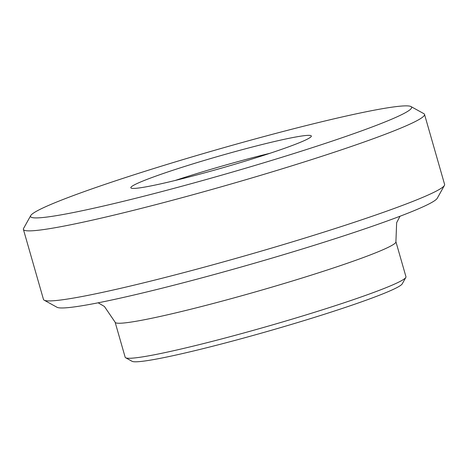 <?xml version="1.0" encoding="UTF-8"?>
<svg xmlns="http://www.w3.org/2000/svg" width="468" height="468" viewBox="0 0 468 468"><rect width="100%" height="100%" fill="white"/><g stroke="black" fill="none" stroke-linecap="round" stroke-linejoin="round"><path stroke-width="0.7" d="M98.151 302.808L104.411 306.47L115.128 322.224L125.172 357.248A146.045 9.518 -16 0 0 125.646 357.757L132.075 361.308A140.833 9.179 -16 0 0 225.354 342.962A140.833 9.179 -16 0 0 369.743 298.882A140.833 9.179 -16 0 0 402.252 283.836L405.826 277.419A146.045 9.518 -16 0 0 405.955 276.734L395.91 241.71L396.642 222.698L400.017 216.245M125.646 357.757A146.045 9.518 -16 0 0 222.382 338.738A146.045 9.518 -16 0 0 372.113 293.026A146.045 9.518 -16 0 0 405.826 277.419M30.73 215.596L23.581 228.431A208.64 13.595 -16 0 0 23.4 229.408L43.483 299.45A208.64 13.595 -16 0 0 44.156 300.181L57.02 307.277A198.21 12.917 -16 0 0 188.306 281.461A198.21 12.917 -16 0 0 391.517 219.422A198.21 12.917 -16 0 0 437.27 198.245L444.419 185.41A208.64 13.595 -16 0 0 444.6 184.433L424.517 114.385A208.64 13.595 -16 0 0 423.844 113.654L410.98 106.564A198.21 12.917 -16 0 0 217.526 149.473A198.21 12.917 -16 0 0 30.73 215.596A198.21 12.917 -16 0 0 150.766 194.448A198.21 12.917 -16 0 0 365.695 129.367A198.21 12.917 -16 0 0 410.98 106.564M44.156 300.181A208.64 13.595 -16 0 0 182.35 273.008A208.64 13.595 -16 0 0 396.261 207.704A208.64 13.595 -16 0 0 444.419 185.41M23.4 229.408A208.64 13.595 -16 0 0 156.06 204.586A208.64 13.595 -16 0 0 376.173 137.662A208.64 13.595 -16 0 0 424.517 114.385M289.587 146.484A93.887 6.119 -16 0 0 311.337 136.012A93.887 6.119 -16 0 0 219.404 156.008A93.887 6.119 -16 0 0 130.835 187.767A93.887 6.119 -16 0 0 190.534 176.6A93.887 6.119 -16 0 0 289.587 146.484M269.977 153.288A93.887 6.119 -16 0 0 175.067 180.502M115.128 322.224A146.045 9.518 -16 0 0 207.997 304.849A146.045 9.518 -16 0 0 362.074 258.003A146.045 9.518 -16 0 0 395.91 241.71"/></g></svg>
